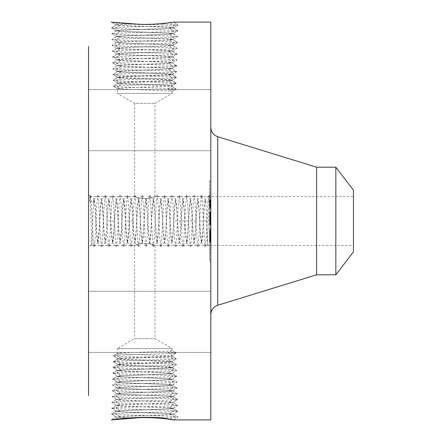 <?xml version="1.0" encoding="UTF-8"?>
<svg xmlns="http://www.w3.org/2000/svg" width="442" height="442" viewBox="0 0 442 442"><rect width="100%" height="100%" fill="white"/><g stroke="black" fill="none" stroke-linecap="round" stroke-linejoin="round"><path stroke-width="0.33" stroke-dasharray="2.21 1.66" d="M88.538 46.449L88.538 395.551M210.812 22.1L210.812 419.9M111.395 419.867L111.981 419.834M111.434 419.889L116.047 417.077L128.274 418.016M88.538 208.276L88.538 247.548L88.538 208.276M88.538 105.472L88.538 150.7L88.538 105.472M88.538 242.426L88.538 196.585L88.538 242.426M88.538 146.954L88.538 89.56L88.538 146.954M88.538 307.218L88.538 352.44L88.538 307.218M88.538 295.046L88.538 352.44L88.538 295.046M111.395 22.133L114.218 22.559L111.362 22.172L116.003 24.874C116.5 24.52 122.036 24.172 132.622 23.824M114.218 22.559L115.622 22.741C125.545 24.144 146.142 25.36 162.264 24.139L173.651 22.1L178.109 25.083L173.468 27.785C175.115 26.968 131.854 26.155 119.539 25.338L116.003 24.874L111.434 22.111M162.264 24.139C172.457 24.454 177.745 24.769 178.109 25.083L173.695 22.106L170.441 22.536M210.812 233.724L210.812 194.452L210.812 233.724M210.812 134.782L210.812 89.56L210.812 134.782M210.812 138.832L210.812 314.627L210.812 138.832M210.812 93.301L210.812 150.7L210.812 93.301M210.812 336.528L210.812 291.3L210.812 336.528M210.812 348.699L210.812 291.3L210.812 348.699M210.812 261.758L210.812 180.242L210.812 261.758L209.585 261.758L209.585 180.242L210.812 180.242M173.104 419.723L173.607 419.85M162.264 417.861C172.457 417.546 177.745 417.231 178.109 416.916L173.468 414.215C175.115 415.032 131.854 415.845 119.539 416.662L116.003 417.126L111.362 419.828L114.218 419.441M173.651 419.9L178.109 416.916L174.015 416.452C159.777 415.64 109.599 414.823 111.544 414.005L116.185 411.303C114.544 412.121 157.672 412.933 169.949 413.751L173.468 414.215L178.109 416.916L173.695 419.894M116.042 417.038L111.544 414.005L115.627 413.541C129.826 412.729 179.866 411.911 177.927 411.093L173.855 410.629C159.695 409.817 109.793 408.999 111.727 408.181L115.787 407.717C129.909 406.905 179.673 406.087 177.745 405.27L173.695 404.806C159.617 403.994 109.986 403.176 111.909 402.358L115.948 401.894C129.992 401.082 179.485 400.264 177.562 399.446L173.54 398.982C159.534 398.17 110.18 397.352 112.091 396.535L116.108 396.076C130.075 395.258 179.292 394.441 177.38 393.623L173.38 393.165C159.452 392.347 110.373 391.529 112.274 390.717L116.268 390.253C130.152 389.435 179.098 388.617 177.198 387.805L173.22 387.341C159.369 386.523 110.561 385.711 112.456 384.894L116.428 384.429C130.235 383.612 178.905 382.8 177.015 381.982L173.06 381.518C159.286 380.7 110.754 379.888 112.638 379.07L116.583 378.606C130.318 377.788 178.712 376.976 176.833 376.159L172.899 375.694L168.833 372.993L157.96 372.468L172.192 373.319C173.861 374.131 132.716 374.949 120.66 375.766L117.279 376.23C115.605 377.043 156.888 377.86 168.982 378.678L172.374 379.142C174.054 379.954 132.633 380.772 120.5 381.59L117.097 382.054C115.412 382.866 156.976 383.684 169.142 384.501L172.557 384.965C174.247 385.778 132.55 386.59 120.34 387.413L116.915 387.877C115.218 388.684 157.054 389.501 169.303 390.325L172.739 390.789C174.347 391.606 132.191 392.419 120.185 393.236L116.732 393.7C115.119 394.518 157.418 395.33 169.463 396.148L172.921 396.612C174.54 397.43 132.108 398.242 120.025 399.06L116.55 399.524C114.926 400.341 157.501 401.154 169.623 401.971L173.104 402.435C174.734 403.253 132.025 404.065 119.865 404.883L116.373 405.347C114.738 406.165 157.579 406.977 169.783 407.795L173.286 408.259C174.927 409.077 131.943 409.889 119.705 410.706L116.191 411.171C114.544 411.988 157.667 412.8 169.943 413.618L173.468 414.077C175.115 414.9 131.86 415.712 119.544 416.53L116.042 417.038L129.523 417.928M209.74 200.906L208.9 195.557L208.005 203.43L206.21 238.57L205.309 246.443L204.298 238.57L202.502 203.43L201.607 195.557L200.591 203.43L198.801 238.57L197.9 246.443L196.889 238.57L195.093 203.43L194.198 195.557L193.182 203.43L191.386 238.57L190.491 246.443L189.48 238.57L187.684 203.43L186.784 195.557L185.773 203.43L183.977 238.57L183.082 246.443L182.071 238.57L180.275 203.43L179.375 195.557L178.364 203.43L176.568 238.57L175.673 246.443L174.656 238.57L172.866 203.43L171.966 195.557L170.955 203.43L169.159 238.57L168.264 246.443L167.247 238.57L165.452 203.43L164.557 195.557L163.546 203.43L161.75 238.57L160.849 246.443L159.838 238.57L158.043 203.43L157.148 195.557L156.137 203.43L154.341 238.57L153.44 246.443L152.429 238.57L150.634 203.43L149.739 195.557L148.722 203.43L146.932 238.57L146.031 246.443L145.02 238.57L143.225 203.43L142.33 195.557L141.313 203.43L139.517 238.57L138.622 246.443L137.611 238.57L135.816 203.43L134.915 195.557L133.904 203.43L132.108 238.57L131.213 246.443L130.202 238.57L128.407 203.43L127.506 195.557L126.495 203.43L124.699 238.57L123.804 246.443L122.788 238.57L120.998 203.43L120.097 195.557L119.086 203.43L117.29 238.57L116.395 246.443L115.379 238.57L113.583 203.43L112.688 195.557L111.677 203.43L109.881 238.57L108.981 246.443L107.97 238.57L106.174 203.43L105.279 195.557L104.268 203.43L102.472 238.57L101.572 246.443L100.561 238.57L98.765 203.43L97.87 195.557L96.853 203.43L95.058 238.57L94.163 246.443L93.151 238.57L91.356 203.43L90.455 195.557L89.61 201.066L90.013 195.933L91.881 244.166L93.428 203.668L94.185 199.348L94.82 202.386L95.45 210.619L96.936 235.967L97.892 242.652L98.511 239.713L99.152 231.381L100.643 206.033L101.594 199.348L102.218 202.287L102.859 210.619L104.345 235.967L105.301 242.652L105.92 239.713L108.052 206.033L108.936 199.381L110.108 210.619L111.627 236.315L112.55 242.652L113.815 231.381L115.329 205.685L116.257 199.348L117.517 210.619L119.036 236.31L119.959 242.652L121.224 231.381L122.738 205.685L123.666 199.348L124.926 210.619L126.445 236.31L127.368 242.652L128.633 231.381L130.147 205.685L131.075 199.348L132.34 210.619L133.854 236.31L134.782 242.652L136.042 231.381L137.561 205.685L138.484 199.348L139.749 210.619L141.263 236.31L142.191 242.652L142.97 239.713L145.103 206.033L146.053 199.348L146.678 202.287L148.805 235.929L149.689 242.619L150.391 239.614L152.507 206.071L153.462 199.348L154.098 202.386L156.214 235.929L157.103 242.619L157.8 239.614L159.916 206.071L160.871 199.348L161.507 202.386L163.628 235.967L164.512 242.619L165.203 239.713L167.33 206.033L168.286 199.348L168.905 202.287L171.037 235.967L171.921 242.619L173.093 231.381L174.601 205.751L175.535 199.348L176.794 210.619L178.314 236.31L179.237 242.652L180.502 231.381L182.016 205.69L182.944 199.348L184.209 210.619L185.723 236.31L186.717 242.619L187.911 231.381L189.43 205.69L190.419 199.381L191.618 210.619L193.132 236.31L194.06 242.652L195.32 231.381L196.839 205.69L197.762 199.348L199.027 210.619L200.541 236.31L201.469 242.652L202.729 231.381L204.243 205.745L205.176 199.348L205.917 201.972L209.74 200.906L209.37 195.928L207.469 244.172L205.917 201.972M89.61 201.066L93.428 202.082L93.428 203.668M353.462 242.426L353.462 196.585L353.462 242.426M168.982 63.322L172.899 66.306L168.833 69.007L157.96 69.532L172.192 68.681C173.861 67.869 132.716 67.051 120.66 66.234L117.279 65.77C115.605 64.957 156.888 64.14 168.982 63.322L172.374 62.858C174.054 62.046 132.633 61.228 120.5 60.41L117.097 59.946C115.412 59.134 156.976 58.316 169.142 57.499L172.557 57.035C174.247 56.222 132.55 55.41 120.34 54.587L116.915 54.123C115.218 53.316 157.054 52.499 169.303 51.675L172.739 51.211C174.347 50.394 132.191 49.581 120.185 48.764L116.732 48.3C115.119 47.482 157.418 46.67 169.463 45.852L172.921 45.388C174.54 44.57 132.108 43.758 120.025 42.94L116.55 42.476C114.926 41.659 157.501 40.846 169.623 40.029L173.104 39.565C174.734 38.747 132.025 37.935 119.865 37.117L115.948 40.106L120.014 42.808L116.55 42.344C114.931 41.526 157.507 40.708 169.629 39.896L173.109 39.432C174.734 38.614 132.014 37.797 119.859 36.984L116.368 36.52C114.738 35.703 157.59 34.885 169.789 34.073L173.292 33.609C174.922 32.791 131.937 31.979 119.699 31.161L116.185 30.697C114.544 29.879 157.672 29.067 169.949 28.249L173.468 27.785L178.109 25.083L174.015 25.548C159.777 26.36 109.599 27.177 111.544 27.995L115.627 28.459C129.826 29.271 179.866 30.089 177.927 30.907L173.855 31.371C159.695 32.183 109.793 33.001 111.727 33.819L115.787 34.283C129.909 35.095 179.673 35.913 177.745 36.73L173.695 37.194C159.617 38.006 109.986 38.824 111.909 39.642L115.948 40.106C129.992 40.918 179.485 41.736 177.562 42.554L173.54 43.018C159.534 43.83 110.18 44.648 112.091 45.465L116.108 45.924C130.075 46.741 179.292 47.559 177.38 48.377L173.38 48.835C159.452 49.653 110.373 50.471 112.274 51.283L116.268 51.747C130.152 52.565 179.098 53.383 177.198 54.195L173.22 54.659C159.369 55.477 110.561 56.289 112.456 57.106L116.428 57.571C130.235 58.388 178.905 59.2 177.015 60.018L173.06 60.482C159.286 61.3 110.754 62.112 112.638 62.93L116.583 63.394C130.318 64.212 178.712 65.024 176.833 65.841L172.899 66.306C159.203 67.123 110.948 67.935 112.82 68.753L116.743 69.217C130.401 70.029 178.518 70.847 176.656 71.665L172.739 72.129C159.126 72.941 111.141 73.759 113.003 74.576L116.903 75.041C130.484 75.853 178.33 76.67 176.474 77.488L172.579 77.952C159.043 78.764 111.334 79.582 113.185 80.4L117.064 80.864C130.561 81.676 178.137 82.494 176.292 83.311L172.419 83.776C158.96 84.588 111.528 85.405 113.367 86.223L117.224 86.687C130.644 87.499 177.944 88.317 176.109 89.135L172.165 91.428C171.772 91.102 167.021 90.776 157.91 90.455L120.749 89.024L117.401 88.571L117.401 93.428L172.165 93.428L117.401 93.428L134.595 103.356L154.971 103.356L134.595 103.356L134.595 196.585L139.899 198.281C151.236 200.143 161.429 193.828 149.667 198.281L154.971 196.585L353.462 196.585M139.899 198.281C128.136 193.823 138.329 200.143 149.667 198.281M168.982 378.678L172.899 375.694C159.203 374.877 110.948 374.065 112.82 373.247L116.743 372.783C130.401 371.971 178.518 371.153 176.656 370.335L172.739 369.871C159.126 369.059 111.141 368.241 113.003 367.424L116.903 366.959C130.484 366.147 178.33 365.33 176.474 364.512L172.579 364.048C159.043 363.236 111.334 362.418 113.185 361.6L117.064 361.136C130.561 360.324 178.137 359.506 176.292 358.689L172.419 358.224C158.96 357.412 111.528 356.595 113.367 355.777L117.224 355.313C130.644 354.501 177.944 353.683 176.109 352.865L172.165 350.572C171.772 350.898 167.021 351.224 157.91 351.545L120.749 352.976L117.401 353.429L117.401 348.572L172.165 348.572L117.401 348.572L134.595 338.644L154.971 338.644L134.595 338.644L134.595 245.415L139.899 243.719C151.236 241.857 161.429 248.172 149.667 243.719L154.971 245.415L353.462 245.415M139.899 243.719C128.136 248.177 138.329 241.857 149.667 243.719M119.865 37.117L116.373 36.653C114.738 35.835 157.579 35.023 169.783 34.205L173.286 33.741C174.927 32.923 131.943 32.111 119.705 31.294L116.191 30.829C114.544 30.012 157.667 29.2 169.943 28.382L173.468 27.923C175.115 27.1 131.86 26.288 119.544 25.47L116.042 24.962L111.544 27.995L116.229 30.747L111.544 27.995L116.008 25.012C116.6 24.642 122.622 24.271 134.075 23.907M209.585 180.242L209.585 261.758M119.865 404.883L115.948 401.894L120.014 399.192L116.55 399.656C114.931 400.474 157.507 401.292 169.629 402.104L173.109 402.568C174.734 403.386 132.014 404.203 119.859 405.016L116.368 405.48C114.738 406.297 157.59 407.115 169.789 407.927L173.292 408.391L177.927 411.093L173.435 414.126L177.927 411.093L173.292 408.391C174.922 409.209 131.937 410.021 119.699 410.839L116.185 411.303L111.544 414.005L116.003 417.126M93.428 202.082L94.096 199.381L95.29 210.619L96.804 236.315L97.732 242.652L98.991 231.381L100.511 205.69L101.433 199.348L102.699 210.619L104.213 236.31L105.141 242.652L106.406 231.381L107.92 205.69L108.848 199.348L109.627 202.287L111.754 235.967L112.71 242.652L113.329 239.713L113.97 231.381L115.461 206.033L116.412 199.348L117.036 202.287L117.677 210.619L119.169 235.967L120.119 242.652L120.743 239.713L121.384 231.381L122.87 206.033L123.826 199.348L124.445 202.287L125.086 210.619L126.578 235.967L127.528 242.652L128.152 239.713L128.793 231.381L130.28 206.033L131.235 199.348L131.854 202.287L132.495 210.619L133.987 235.967L134.937 242.652L135.561 239.713L137.689 206.071L138.578 199.381L139.274 202.386L141.396 235.967L142.28 242.619L143.451 231.381L144.965 205.751L145.893 199.348L147.158 210.619L148.667 236.249L149.6 242.652L150.86 231.381L152.38 205.69L153.302 199.348L154.567 210.619L156.081 236.249L157.009 242.652L158.275 231.381L159.783 205.751L160.717 199.348L161.976 210.619L163.49 236.249L164.418 242.652L165.684 231.381L167.192 205.751L168.126 199.348L169.385 210.619L170.905 236.31L171.827 242.652L172.612 239.713L174.739 206.033L175.623 199.381L176.314 202.287L178.446 235.967L179.397 242.652L180.021 239.713L182.148 206.033L183.038 199.381L183.723 202.287L185.855 235.967L186.806 242.652L187.43 239.713L189.563 206.033L190.447 199.381L191.137 202.287L193.264 235.967L194.22 242.652L194.839 239.713L196.972 206.033L197.856 199.381L198.546 202.287L200.674 235.967L201.558 242.619L202.248 239.713L204.375 206.066L205.265 199.381L205.917 203.535M353.462 190.165L353.462 251.835M173.468 27.923L177.927 30.907L173.247 33.658L177.927 30.907L173.468 27.785M316.582 167.198L316.582 274.802M209.585 188.889L209.585 253.111L209.585 188.889L210.812 188.889L210.812 253.111L210.812 188.889M210.812 218.646L209.585 218.646L209.585 223.47L209.585 218.53L209.585 223.47L209.585 218.53L210.812 218.53L210.812 223.47L210.812 199.673L210.812 221.011L210.812 218.536L209.585 218.536L210.812 218.53M209.585 254.968L209.585 259.907L209.585 254.968L210.812 254.968L210.812 259.907L210.812 254.968M209.585 244.293L209.585 249.233L209.585 244.293L209.585 249.233L209.585 244.293L210.812 244.293L210.812 249.233L210.812 244.293L210.812 249.233L210.812 244.293L209.585 244.293M209.585 187.032L209.585 182.093L209.585 187.032L210.812 187.032L210.812 182.093L210.812 187.032M209.585 197.707L209.585 192.767L209.585 197.707L209.585 192.767L209.585 197.707L210.812 197.707L210.812 192.767L210.812 197.707L210.812 192.767L210.812 197.707L209.585 197.707M116.191 411.171L111.727 408.181L116.412 405.43L111.727 408.181L116.185 411.303M335.843 167.198L335.843 274.802M116.191 30.829L111.727 33.819L116.412 36.57L111.727 33.819L116.185 30.697M209.585 253.111L210.812 253.111M209.585 223.47L210.812 223.47L209.585 223.47M209.585 259.907L210.812 259.907M209.585 249.233L210.812 249.233L209.585 249.233M209.585 182.093L210.812 182.093M209.585 192.767L210.812 192.767L209.585 192.767M173.286 408.259L177.745 405.27L173.065 402.518L177.745 405.27L173.292 408.391M172.165 74.278L176.656 71.665L172.159 68.632L176.656 71.665L172.165 74.604C171.778 74.267 167.026 73.93 157.91 73.593L120.754 72.107L117.434 71.582L113.003 74.576L117.395 77.135L117.401 77.577C117.787 77.24 122.539 76.902 131.655 76.565L168.811 75.079L172.131 74.554L176.474 77.488L172.165 79.996L172.165 80.549C171.778 80.212 167.026 79.875 157.91 79.538L120.754 78.052L117.434 77.527L113.185 80.4L117.395 82.853L117.401 83.521C117.787 83.184 122.539 82.847 131.655 82.51L168.811 81.024L172.131 80.499L176.292 83.311L172.165 85.709L172.165 86.494C171.778 86.157 167.026 85.82 157.91 85.483L120.754 83.997L117.434 83.472L113.367 86.223L117.395 88.571C117.787 88.245 122.539 87.919 131.655 87.593L168.816 86.168L172.165 85.709C171.772 85.383 167.021 85.063 157.91 84.737L120.749 83.306L117.401 82.853C117.787 82.527 122.539 82.201 131.655 81.88L168.816 80.45L172.165 79.996C171.772 79.67 167.021 79.345 157.91 79.019L120.749 77.593L117.401 77.135C117.787 76.809 122.539 76.488 131.655 76.162L168.816 74.731L172.165 74.278C171.772 73.952 167.021 73.626 157.91 73.306L120.749 71.875L117.401 71.422C117.799 71.096 122.55 70.77 131.655 70.444L157.96 69.532M172.165 91.428L168.126 89.135L172.131 86.444L176.076 89.091L172.165 91.428L172.165 93.428L154.971 103.356L154.971 196.585M172.165 367.722L176.656 370.335L172.159 373.368L176.656 370.335L172.165 367.396C171.778 367.733 167.026 368.07 157.91 368.407L120.754 369.893L117.434 370.418L113.003 367.424L117.395 364.865L117.401 364.423C117.787 364.761 122.539 365.098 131.655 365.435L168.811 366.921L172.131 367.446L176.474 364.512L172.165 362.004L172.165 361.451C171.778 361.788 167.026 362.125 157.91 362.462L120.754 363.948L117.434 364.473L113.185 361.6L117.395 359.147L117.401 358.479C117.787 358.816 122.539 359.153 131.655 359.49L168.811 360.976L172.131 361.501L176.292 358.689L172.165 356.291L172.165 355.506C171.778 355.843 167.026 356.18 157.91 356.517L120.754 358.003L117.434 358.528L113.367 355.777L117.395 353.429C117.787 353.755 122.539 354.081 131.655 354.407L168.816 355.832L172.165 356.291C171.772 356.617 167.021 356.937 157.91 357.263L120.749 358.694L117.401 359.147C117.787 359.473 122.539 359.799 131.655 360.119L168.816 361.55L172.165 362.004C171.772 362.329 167.021 362.655 157.91 362.981L120.749 364.407L117.401 364.865C117.787 365.191 122.539 365.512 131.655 365.838L168.816 367.269L172.165 367.722C171.772 368.048 167.021 368.374 157.91 368.694L120.749 370.125L117.401 370.578C117.799 370.904 122.55 371.23 131.655 371.556L157.96 372.468M172.165 350.572L168.126 352.865L172.131 355.556L176.076 352.909L172.165 350.572L172.165 348.572L154.971 338.644L154.971 245.415M173.286 33.741L177.745 36.73L173.065 39.482L177.745 36.73L173.292 33.609M210.812 221.89L210.812 219.088L210.812 222.133L209.585 221.89L209.585 218.646M210.812 217.536L209.585 217.536L210.812 217.381L209.585 217.387L209.585 217.099L210.812 217.116L210.812 206.707L210.812 217.381L210.812 217.099L209.585 217.381L209.585 199.673L209.585 221.89M210.812 241.139L210.812 221.53L210.812 242.492L210.812 241.133L209.585 241.139L209.585 221.53L209.585 242.492L209.585 241.133L210.812 241.133M210.812 236.989L210.812 236.525L210.812 236.989L209.585 236.989L209.585 236.525L209.585 236.989L210.812 236.989M210.812 230.149L210.812 222.525L210.812 233.801L210.812 230.149L209.585 230.149L209.585 233.801L209.585 230.149L210.812 230.149M116.373 405.347L111.909 402.358L116.594 399.607L111.909 402.358L116.368 405.48M172.165 86.494L176.109 89.135L168.126 89.135M172.165 355.506L176.109 352.865L168.126 352.865M116.373 36.653L111.909 39.642L116.594 42.393L111.909 39.642L116.368 36.52M210.812 221.011L209.585 221.011M210.812 220.878L209.585 220.878M210.812 199.673L209.585 199.673M210.812 199.988L209.585 199.988M210.812 200.281L209.585 200.281M210.812 200.563L209.585 200.563M210.812 200.823L209.585 200.823M210.812 201.066L209.585 201.066M210.812 201.298L209.585 201.298M210.812 201.508L209.585 201.508M210.812 201.701L209.585 201.701M210.812 201.883L209.585 201.883M210.812 202.259L209.585 202.259M210.812 202.287L209.585 202.287M210.812 202.337L209.585 202.337M210.812 202.403L209.585 202.403M210.812 202.486L209.585 202.486M210.812 202.591L209.585 202.591M210.812 202.712L209.585 202.712M210.812 202.85L209.585 202.85M210.812 203.011L209.585 203.011M210.812 203.187L209.585 203.187M210.812 203.381L209.585 203.381M210.812 203.596L209.585 203.596M210.812 203.834L209.585 203.834L209.585 208.42L209.585 203.845L210.812 203.845M210.812 204.105L209.585 204.105M210.812 204.397L209.585 204.397L210.812 204.397M210.812 204.712L209.585 204.712L210.812 204.712M210.812 205.06L209.585 205.06M210.812 205.431L209.585 205.431L210.812 205.414M210.812 205.823L209.585 205.823M210.812 206.243L209.585 206.243M210.812 206.69L209.585 206.69M210.812 207.022L209.585 207.022M210.812 207.359L209.585 207.359M210.812 207.707L209.585 207.707M210.812 208.06L209.585 208.06M210.812 208.42L209.585 208.42M210.812 208.226L209.585 208.226M210.812 207.154L209.585 207.154L210.812 207.154M210.812 206.762L209.585 206.762M210.812 206.386L209.585 206.386M210.812 206.038L209.585 206.038M210.812 205.712L209.585 205.712M210.812 205.132L209.585 205.132M210.812 204.873L209.585 204.873M210.812 204.64L209.585 204.64M210.812 204.431L209.585 204.431M210.812 204.071L209.585 204.071M210.812 203.917L209.585 203.917L210.812 203.928M210.812 203.773L209.585 203.663L210.812 203.773M210.812 203.646L209.585 203.646L209.585 203.165L209.585 203.646L210.812 203.663M210.812 203.53L209.585 203.53M210.812 203.43L209.585 203.43M210.812 203.342L209.585 203.342M210.812 203.27L209.585 203.27M210.812 203.209L209.585 203.209M210.812 203.165L209.585 203.165M210.812 203.629L209.585 203.629M210.812 203.712L209.585 203.712M210.812 204.138L209.585 204.138M210.812 205.105L209.585 205.105M210.812 205.337L209.585 205.337M210.812 205.585L209.585 205.585M210.812 205.856L209.585 205.856M210.812 206.149L209.585 206.149M210.812 206.464L209.585 206.464M210.812 206.801L209.585 206.801M210.812 205.928L209.585 205.928M210.812 214.066L209.585 214.066M210.812 211.967L209.585 211.967M210.812 212.177L209.585 212.177M210.812 212.497L209.585 212.497M210.812 212.817L209.585 212.817M210.812 213.138L209.585 213.138M210.812 213.458L209.585 213.458M210.812 213.779L209.585 213.779M210.812 214.16L209.585 214.16L209.585 206.707L209.585 215.243L209.585 212.856L209.585 214.155L210.812 214.155M210.812 214.525L209.585 214.525L209.585 216.221L209.585 214.536L210.812 214.536M210.812 214.867L209.585 214.867M210.812 215.188L209.585 215.188M210.812 215.486L209.585 215.486M210.812 215.768L209.585 215.768M210.812 216.033L209.585 216.033M210.812 216.271L209.585 216.271M210.812 216.492L209.585 216.492M210.812 216.69L209.585 216.69M210.812 216.878L209.585 216.878M210.812 217.055L209.585 217.055M210.812 217.226L209.585 217.226M210.812 217.679L209.585 217.536M210.812 217.812L209.585 217.679M210.812 217.939L209.585 217.812M210.812 218.055L209.585 217.939M210.812 218.16L209.585 218.055M210.812 218.431L209.585 218.16M210.812 218.757L209.585 218.757M210.812 218.873L209.585 218.873M210.812 218.989L209.585 218.989M210.812 219.105L209.585 219.105L210.812 219.088M210.812 219.221L209.585 219.221M210.812 219.343L209.585 219.343M210.812 219.464L209.585 219.464M210.812 219.586L209.585 219.586M210.812 222.133L209.585 222.133M210.812 221.691L209.585 221.691M210.812 221.442L209.585 221.442M210.812 221.193L209.585 221.193M210.812 220.945L209.585 220.945M210.812 220.691L209.585 220.691M210.812 220.436L209.585 220.436M210.812 220.182L209.585 220.182M210.812 219.923L209.585 219.923M210.812 219.663L209.585 219.663M210.812 219.403L209.585 219.403M210.812 219.552L209.585 219.552M210.812 219.823L209.585 219.823M210.812 220.088L209.585 220.088M210.812 220.354L209.585 220.354M210.812 220.613L209.585 220.613M210.812 220.873L209.585 220.873M210.812 221.133L209.585 221.133M210.812 221.387L209.585 221.387M210.812 221.635L209.585 221.635M210.812 217.298L209.585 217.298M210.812 216.906L209.585 216.906M210.812 216.668L209.585 216.668M210.812 216.409L209.585 216.409M210.812 216.11L209.585 216.11M210.812 215.74L209.585 215.74M210.812 215.293L209.585 215.293M210.812 215.039L209.585 215.039M210.812 214.762L209.585 214.762M210.812 214.469L209.585 214.469M210.812 213.817L209.585 213.817M210.812 212.856L209.585 212.856L210.812 212.856M210.812 215.243L209.585 215.243M210.812 206.707L209.585 206.707M210.812 207.121L209.585 207.121M210.812 216.221L209.585 216.221L210.812 216.21M210.812 213.387L209.585 213.387M210.812 213.409L209.585 213.409M210.812 213.668L209.585 213.668M210.812 213.922L209.585 213.922M210.812 214.171L209.585 214.171M210.812 214.889L209.585 214.889M210.812 215.232L209.585 215.232M210.812 215.563L209.585 215.563M210.812 215.889L209.585 215.889M210.812 216.514L209.585 216.514M210.812 216.812L209.585 216.812M210.812 222.652L209.585 222.652L209.585 222.315L209.585 222.995L209.585 222.155L209.585 225.055L209.585 222.652L210.812 222.652M210.812 225.055L209.585 225.055L210.812 225.055M210.812 224.53L209.585 224.53M210.812 224.044L209.585 224.044M210.812 223.591L209.585 223.591M210.812 223.182L209.585 223.182M210.812 222.812L209.585 222.812M210.812 222.481L209.585 222.481M210.812 222.182L209.585 222.182M210.812 221.928L209.585 221.928M210.812 221.707L209.585 221.707M210.812 221.53L209.585 221.53M210.812 221.652L209.585 221.652M210.812 221.901L209.585 221.901M210.812 222.155L209.585 222.155L210.812 222.155M210.812 222.42L209.585 222.42M210.812 222.696L209.585 222.696M210.812 222.978L209.585 222.978L210.812 222.995M210.812 223.265L209.585 223.265M210.812 223.569L209.585 223.569M210.812 223.879L209.585 223.879M210.812 224.193L209.585 224.193M210.812 224.519L209.585 224.519L210.812 224.519M210.812 224.79L209.585 224.79L210.812 224.785M210.812 224.718L209.585 224.718M210.812 224.398L209.585 224.398M210.812 224.088L209.585 224.088M210.812 223.796L209.585 223.796M210.812 223.514L209.585 223.514M210.812 223.249L209.585 223.249M210.812 222.751L209.585 222.751M210.812 222.525L209.585 222.525L209.585 233.917L209.585 222.525L210.812 222.525M210.812 222.315L209.585 222.315M210.812 222.862L209.585 222.862M210.812 223.077L209.585 223.077M210.812 223.304L209.585 223.304M210.812 223.53L209.585 223.53M210.812 223.768L209.585 223.768M210.812 224.011L209.585 224.011M210.812 224.265L209.585 224.265M210.812 230.895L209.585 230.895M210.812 228.619L209.585 228.619L210.812 228.619M210.812 232.696L209.585 232.696M210.812 235.691L209.585 235.691L210.812 235.691M210.812 232.84L209.585 232.84M210.812 230.591L209.585 230.591M210.812 231L209.585 231L210.812 231.006M210.812 231.381L209.585 231.381M210.812 231.735L209.585 231.735M210.812 232.056L209.585 232.056M210.812 232.47L209.585 232.47M210.812 232.868L209.585 232.868M210.812 233.238L209.585 233.238M210.812 233.586L209.585 233.586M210.812 233.917L209.585 233.917L209.585 234.509L209.585 233.917L210.812 233.917M210.812 234.221L209.585 234.221M210.812 234.503L209.585 234.503L209.585 237.116L209.585 234.503L210.812 234.509M210.812 234.763L209.585 234.763M210.812 235.216L209.585 235.216M210.812 235.619L209.585 235.619M210.812 236.011L209.585 236.011M210.812 236.393L209.585 236.393M210.812 236.757L209.585 236.757M210.812 237.116L209.585 237.116M210.812 236.906L209.585 236.906M210.812 236.641L209.585 236.641M210.812 236.326L209.585 236.326M210.812 235.951L209.585 235.951M210.812 235.525L209.585 235.525M210.812 235.045L209.585 235.045M210.812 233.271L209.585 233.271M210.812 232.575L209.585 232.575M210.812 231.127L209.585 231.127M210.812 230.669L209.585 230.669M210.812 229.702L209.585 229.702L210.812 229.702M210.812 229.276L209.585 229.276M210.812 232.022L209.585 232.022M210.812 232.547L209.585 232.547M210.812 233.044L209.585 233.044M210.812 233.514L209.585 233.514M210.812 233.951L209.585 233.951M210.812 234.348L209.585 234.348M210.812 234.724L209.585 234.724M210.812 235.061L209.585 235.061M210.812 235.371L209.585 235.371M210.812 235.647L209.585 235.647M210.812 235.895L209.585 235.895M210.812 236.122L209.585 236.122M210.812 236.354L209.585 236.354M210.812 236.586L209.585 236.586M210.812 236.818L209.585 236.818M210.812 237.05L209.585 237.05M210.812 237.282L209.585 237.282M210.812 237.514L209.585 237.514M210.812 237.752L209.585 237.752M210.812 237.984L209.585 237.984M210.812 238.216L209.585 238.216M210.812 238.907L209.585 238.907L209.585 240.409L209.585 238.912L210.812 238.912M210.812 239.028L209.585 239.028M210.812 239.144L209.585 239.144M210.812 239.255L209.585 239.255L210.812 239.26M210.812 239.465L209.585 239.465M210.812 239.663L209.585 239.663M210.812 239.901L209.585 239.901M210.812 240.045L209.585 240.045M210.812 240.194L209.585 240.194M210.812 240.36L209.585 240.36M210.812 242.492L209.585 242.492M210.812 242.001L209.585 242.001M210.812 242.172L209.585 242.172M210.812 241.675L209.585 241.675M210.812 241.216L209.585 241.216M210.812 240.796L209.585 240.796M210.812 240.409L209.585 240.409L210.812 240.42M210.812 240.067L209.585 240.067M210.812 239.757L209.585 239.757M210.812 239.492L209.585 239.492M210.812 239.067L209.585 239.067M210.812 239.288L209.585 239.288M210.812 239.437L209.585 239.437M210.812 239.625L209.585 239.625M210.812 239.851L209.585 239.851M210.812 240.117L209.585 240.117M210.812 240.757L209.585 240.757M210.812 241.547L209.585 241.547M210.812 236.525L209.585 236.525L210.812 236.525M210.812 233.801L209.585 233.801M210.812 233.282L209.585 233.282L210.812 233.282M210.812 232.288L209.585 232.288M210.812 222.972L209.585 222.972M168.833 372.993L172.198 373.457C173.855 374.263 132.699 375.081 120.655 375.904L117.274 376.369C115.611 377.175 156.904 377.993 168.988 378.816L172.38 379.28C174.049 380.087 132.617 380.905 120.495 381.728L117.091 382.192C115.417 382.999 156.987 383.816 169.148 384.639L172.562 385.104C174.242 385.91 132.539 386.728 120.335 387.551L116.915 388.015C115.224 388.822 157.065 389.64 169.308 390.463L172.745 390.921C174.347 391.745 132.18 392.557 120.174 393.374L116.732 393.833C115.124 394.656 157.424 395.468 169.468 396.281L172.927 396.745L177.562 399.446L173.071 402.48L177.562 399.446L172.927 396.745C174.54 397.568 132.097 398.38 120.02 399.192M168.833 69.007L172.198 68.543C173.855 67.736 132.699 66.919 120.655 66.096L117.274 65.631C115.611 64.825 156.904 64.007 168.988 63.184L172.38 62.72C174.049 61.913 132.617 61.095 120.495 60.272L117.091 59.808C115.417 59.001 156.987 58.184 169.148 57.361L172.562 56.896C174.242 56.09 132.539 55.272 120.335 54.449L116.915 53.985C115.224 53.178 157.065 52.36 169.308 51.537L172.745 51.079C174.347 50.255 132.18 49.443 120.174 48.626L116.732 48.167C115.124 47.344 157.424 46.532 169.468 45.719L172.927 45.255L177.562 42.554L173.071 39.52L177.562 42.554L172.927 45.255C174.54 44.432 132.097 43.62 120.02 42.808M116.55 399.524L112.091 396.535L116.776 393.783L112.091 396.535L116.55 399.656M169.623 401.971L173.54 398.982L169.468 396.281M116.55 42.476L112.091 45.465L116.776 48.217L112.091 45.465L116.55 42.344M169.623 40.029L173.54 43.018L169.468 45.719M172.921 396.612L177.38 393.623L172.7 390.872L177.38 393.623L172.927 396.745M120.02 399.06L116.108 396.076L120.174 393.374M172.921 45.388L177.38 48.377L172.7 51.128L177.38 48.377L172.927 45.255M120.02 42.94L116.108 45.924L120.174 48.626M116.732 393.7L112.274 390.717L116.959 387.96L112.274 390.717L116.732 393.833M169.463 396.148L173.38 393.165L169.308 390.463M161.28 69.538L131.655 70.621C122.544 70.958 117.793 71.295 117.401 71.632L113.003 74.576L117.401 77.135M117.401 71.422L112.82 68.753L117.318 65.72L112.82 68.753L117.401 71.632M161.28 372.462L131.655 371.379C122.544 371.042 117.793 370.705 117.401 370.368L113.003 367.424L117.401 364.865M117.401 370.578L112.82 373.247L117.318 376.28L112.82 373.247L117.401 370.368M116.732 48.3L112.274 51.283L116.959 54.04L112.274 51.283L116.732 48.167M169.463 45.852L173.38 48.835L169.308 51.537M172.739 390.789L177.198 387.805L172.518 385.048L177.198 387.805L172.745 390.921M168.827 69.14L172.739 72.129L168.816 74.731M168.827 372.86L172.739 369.871L168.816 367.269M172.739 51.211L177.198 54.195L172.518 56.952L177.198 54.195L172.745 51.079M116.915 387.877L112.456 384.894L117.141 382.137L112.456 384.894L116.915 388.015M169.303 390.325L173.22 387.341L169.148 384.639M172.153 68.598L176.833 65.841L172.153 68.598M172.153 373.402L176.833 376.159L172.153 373.402M116.915 54.123L112.456 57.106L117.141 59.863L112.456 57.106L116.915 53.985M169.303 51.675L173.22 54.659L169.148 57.361M172.557 384.965L177.015 381.982L172.336 379.225L177.015 381.982L172.562 385.104M120.34 387.413L116.428 384.429L120.495 381.728M117.323 65.687L112.638 62.93L117.323 65.687M120.655 66.096L116.583 63.394L120.5 60.41M176.806 65.803L172.341 62.808L176.806 65.803M117.323 376.313L112.638 379.07L117.323 376.313M120.655 375.904L116.583 378.606L120.5 381.59M176.806 376.197L172.341 379.192L176.806 376.197M172.557 57.035L177.015 60.018L172.336 62.775L177.015 60.018L172.562 56.896M120.34 54.587L116.428 57.571L120.495 60.272M117.097 382.054L112.638 379.07L117.091 382.192M169.142 384.501L173.06 381.518L168.993 378.816M112.666 62.891L117.136 59.897L112.666 62.891M168.988 63.184L173.06 60.482L169.142 57.499M170.131 419.419L174.015 416.452L169.949 413.751M115.622 419.259L119.539 416.662M170.131 22.581L174.015 25.548L169.949 28.249M115.622 22.741L119.539 25.338M217.713 136.722L217.713 305.278M119.544 416.53L115.627 413.541L119.699 410.839M119.544 25.47L115.627 28.459L119.699 31.161M169.943 413.618L173.855 410.629L169.789 407.927M169.943 28.382L173.855 31.371L169.789 34.073M119.705 410.706L115.787 407.717L119.854 405.016M119.705 31.294L115.787 34.283L119.854 36.984M169.783 407.795L173.695 404.806L169.629 402.104M120.754 78.052L117.064 80.864L120.749 83.306M172.165 80.549L176.292 83.311L172.165 85.709M168.811 81.024L172.419 83.776L168.816 86.168M117.401 83.521L113.367 86.223L117.401 88.571M120.754 83.997L117.224 86.687L120.749 89.024M120.754 363.948L117.064 361.136L120.749 358.694M172.165 361.451L176.292 358.689L172.165 356.291M168.811 360.976L172.419 358.224L168.816 355.832M117.401 358.479L113.367 355.777L117.401 353.429M120.754 358.003L117.224 355.313L120.749 352.976M169.783 34.205L173.695 37.194L169.629 39.896M210.812 232.078L209.585 232.078M210.812 231.597L209.585 231.597M210.812 230.221L209.585 230.221M210.812 238.36L209.585 238.36M210.812 238.503L209.585 238.503M210.812 238.641L209.585 238.641M210.812 238.774L209.585 238.774M210.812 240.536L209.585 240.536M210.812 240.724L209.585 240.724M210.812 240.923L209.585 240.923M117.401 77.577L113.185 80.4L117.401 82.853M168.811 75.079L172.579 77.952L168.816 80.45M117.401 364.423L113.185 361.6L117.401 359.147M168.811 366.921L172.579 364.048L168.816 361.55M120.754 72.107L116.903 75.041L120.749 77.593M172.165 74.604L176.474 77.488L172.165 79.996M120.754 369.893L116.903 366.959L120.749 364.407M172.165 367.396L176.474 364.512L172.165 362.004M120.66 66.234L116.743 69.217L120.749 71.875M120.66 375.766L116.743 372.783L120.749 370.125M120.185 393.236L116.268 390.253L120.335 387.551M120.185 48.764L116.268 51.747L120.335 54.449M114.395 221.177L107.163 220.823M132.92 220.823L125.688 221.177M177.375 220.823L173.761 221M184.789 220.823L177.557 221.177M192.198 220.823L184.966 221.177M195.988 221L192.375 221.177M206.48 220.851L199.784 221.177M90.013 195.933L88.538 194.452M91.914 244.166L88.538 247.548M210.812 89.56L88.538 89.56L210.812 89.56M210.812 150.7L88.538 150.7L210.812 150.7M134.595 196.585L88.538 196.585M134.595 245.415L88.538 245.415M210.812 291.3L88.538 291.3L210.812 291.3M210.812 352.44L88.538 352.44L210.812 352.44M209.337 195.928L210.812 194.452M207.436 244.172L210.812 247.548M90.455 195.557L94.096 199.381M90.345 195.557L89.986 195.933M94.163 246.443L97.798 242.619M94.047 246.443L91.881 244.166M97.87 195.557L101.505 199.381M97.754 195.557L94.118 199.381M101.572 246.443L105.207 242.619M101.456 246.443L97.82 242.619M105.279 195.557L108.914 199.381L112.572 195.557M105.163 195.557L101.527 199.381M108.981 246.443L112.616 242.619M108.87 246.443L105.235 242.619M112.688 195.557L116.323 199.381M116.395 246.443L120.031 242.619M116.279 246.443L112.644 242.619M120.097 195.557L123.732 199.381M119.981 195.557L116.345 199.381M123.804 246.443L127.44 242.619M123.688 246.443L120.053 242.619M127.506 195.557L131.141 199.381M127.39 195.557L123.754 199.381M131.213 246.443L134.849 242.619M131.097 246.443L127.462 242.619M134.915 195.557L138.55 199.381M134.804 195.557L131.169 199.381M138.622 246.443L142.258 242.619L145.915 246.443M138.506 246.443L134.871 242.619M142.33 195.557L145.965 199.381M142.213 195.557L138.578 199.381M146.031 246.443L149.667 242.619M149.739 195.557L153.374 199.381M149.623 195.557L145.987 199.381M153.44 246.443L157.076 242.619M153.324 246.443L149.689 242.619M157.148 195.557L160.783 199.381M157.032 195.557L153.396 199.381M160.849 246.443L164.485 242.619M160.739 246.443L157.103 242.619M164.557 195.557L168.192 199.381M164.441 195.557L160.805 199.381M168.264 246.443L171.899 242.619L175.557 246.443M168.148 246.443L164.512 242.619M171.966 195.557L175.601 199.381L179.259 195.557M171.85 195.557L168.214 199.381M175.673 246.443L179.308 242.619M179.375 195.557L183.01 199.381M183.082 246.443L186.717 242.619M182.966 246.443L179.33 242.619M186.784 195.557L190.419 199.381M186.673 195.557L183.038 199.381M190.491 246.443L194.126 242.619M190.375 246.443L186.739 242.619M194.198 195.557L197.834 199.381M194.082 195.557L190.447 199.381M197.9 246.443L201.535 242.619M197.784 246.443L194.148 242.619M201.607 195.557L205.243 199.381L208.9 195.557M201.491 195.557L197.856 199.381M205.309 246.443L207.469 244.172M205.193 246.443L201.558 242.619M209.016 195.557L209.37 195.928"/><path stroke-width="0.66" d="M111.434 419.889L134.075 418.093C146.794 416.789 164.684 418.408 170.131 419.419L173.651 419.9L210.812 419.9L210.812 22.1L173.651 22.1L170.131 22.581C164.684 23.592 146.794 25.211 134.075 23.907L111.362 22.172M173.695 419.894L162.264 417.861C146.142 416.64 125.545 417.856 115.622 419.259L111.472 419.9M88.538 395.551L88.538 46.449M111.981 22.166L111.472 22.1M170.441 419.464L173.104 419.723M129.523 417.928L134.075 418.093M128.274 418.016L132.622 418.176M335.843 167.198L335.843 274.802L353.462 251.835L353.462 190.165L335.843 167.198L316.582 167.198L217.713 136.722C213.37 135.108 211.072 131.992 210.812 127.373M335.843 274.802L316.582 274.802L316.582 167.198M170.131 419.419L170.452 419.171M316.582 274.802L217.713 305.278L217.713 136.722M217.713 305.278C213.37 306.892 211.072 310.008 210.812 314.627"/></g></svg>

